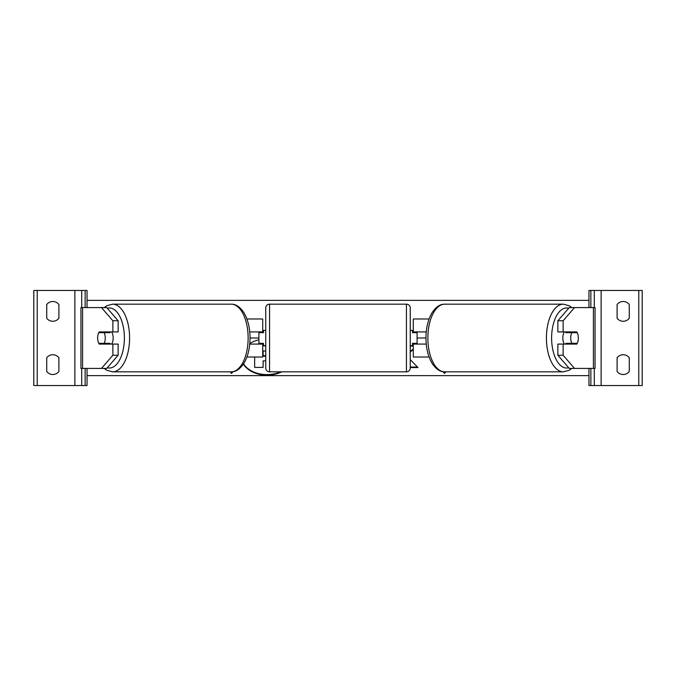 <?xml version="1.0" encoding="UTF-8"?>
<svg xmlns="http://www.w3.org/2000/svg" width="676" height="676" viewBox="0 0 676 676"><rect width="100%" height="100%" fill="white"/><g stroke="black" fill="none" stroke-linecap="round" stroke-linejoin="round"><path stroke-width="1.01" d="M246.917 357.012L262.71 357.012L262.71 344.084L249.74 344.084M258.908 331.916L258.908 332.676L263.471 332.676L263.471 330.395L265.752 330.395M258.908 332.676L258.908 344.084M262.71 344.084L262.71 343.324M262.71 332.676L262.71 318.988L246.917 318.988M249.74 331.916L262.71 331.916M118.139 320.754L112.867 320.754L101.459 307.58L106.732 307.58L118.139 320.754L118.139 331.916L99.178 331.916A7.605 3.802 -90 0 0 97.657 338A7.605 3.802 -90 0 0 99.178 344.084L112.867 344.084L112.867 355.246L118.139 355.246L118.139 344.084L112.867 344.084M104.019 343.324A7.605 3.802 -90 0 0 104.45 344.084M118.139 355.246L106.732 368.42L80.951 368.42L80.951 307.58L101.459 307.58M104.45 331.916A7.605 3.802 -90 0 0 104.019 332.676M112.867 331.916L112.867 320.754M101.459 368.42L112.867 355.246M52.812 321.269A7.605 7.605 0 0 0 58.897 318.227L58.897 304.538A7.605 7.605 0 0 0 46.728 304.538L46.728 318.227A7.605 7.605 0 0 0 52.812 321.269M52.812 374.504A7.605 7.605 0 0 0 58.897 371.462L58.897 357.773A7.605 7.605 0 0 0 46.728 357.773L46.728 371.462A7.605 7.605 0 0 0 52.812 374.504M87.035 307.58L87.035 290.469L33.8 290.469L33.8 385.531L37.222 385.531L37.222 290.469M87.035 368.42L87.035 385.531L37.222 385.531M81.712 385.531L81.712 368.42L81.712 385.531M81.712 307.58L81.712 290.469L81.712 307.58M269.555 304.158A3.802 3.802 0 0 0 265.752 307.96L265.752 368.04A3.802 3.802 0 0 0 269.555 371.842L406.445 371.842A3.802 3.802 0 0 0 410.248 368.04L410.248 307.96A3.802 3.802 0 0 0 406.445 304.158L269.555 304.158L269.555 371.842M258.908 343.324L263.471 343.324L263.471 345.605L265.752 345.605M412.529 330.395L412.529 332.676L417.092 332.676L417.092 343.324L412.529 343.324L412.529 345.605L410.248 345.605L410.248 330.395L412.529 330.395M104.18 343.324L98.747 343.324A7.605 3.802 90 0 1 97.657 338A7.605 3.802 90 0 1 98.747 332.676L104.18 332.676A7.605 3.802 90 0 1 105.262 338A7.605 3.802 90 0 1 104.18 343.324L110.104 343.324A7.605 3.802 90 0 1 109.673 344.084M111.65 331.916A7.605 3.802 90 0 1 113.171 338A7.605 3.802 90 0 1 111.65 344.084M105.11 344.084A7.605 3.802 90 0 1 104.67 343.324M104.67 332.676A7.605 3.802 90 0 1 105.11 331.916M109.673 331.916A7.605 3.802 90 0 1 110.104 332.676L104.18 332.676M563.133 331.916L563.133 320.754L574.541 307.58L569.268 307.58L557.861 320.754L557.861 331.916L576.822 331.916A7.605 3.802 -90 0 1 578.343 338A7.605 3.802 -90 0 1 576.822 344.084L563.133 344.084L563.133 355.246L557.861 355.246L557.861 344.084L563.133 344.084M571.55 331.916A7.605 3.802 -90 0 1 571.981 332.676M557.861 355.246L569.268 368.42L595.049 368.42L595.049 307.58L574.541 307.58M571.981 343.324A7.605 3.802 -90 0 1 571.55 344.084M557.861 320.754L563.133 320.754M574.541 368.42L563.133 355.246M578.343 338A7.605 3.802 90 0 0 577.253 332.676L571.82 332.676A7.605 3.802 90 0 0 570.738 338A7.605 3.802 90 0 0 571.82 343.324L577.253 343.324A7.605 3.802 90 0 0 578.343 338M564.35 331.916A7.605 3.802 90 0 0 562.829 338A7.605 3.802 90 0 0 564.35 344.084M571.82 332.676L565.897 332.676A7.605 3.802 90 0 1 566.327 331.916M571.33 332.676A7.605 3.802 90 0 0 570.89 331.916M571.82 343.324L565.897 343.324A7.605 3.802 90 0 0 566.327 344.084M570.89 344.084A7.605 3.802 90 0 0 571.33 343.324M629.272 318.227A7.605 7.605 0 0 1 617.103 318.227L617.103 304.538A7.605 7.605 0 0 1 629.272 304.538L629.272 318.227M629.272 371.462A7.605 7.605 0 0 1 617.103 371.462L617.103 357.773A7.605 7.605 0 0 1 629.272 357.773L629.272 371.462M588.965 307.58L588.965 290.469L642.2 290.469L642.2 385.531L638.778 385.531L638.778 290.469M588.965 368.42L588.965 385.531L638.778 385.531M594.288 385.531L594.288 368.42M594.288 307.58L594.288 290.469M429.083 357.012L413.29 357.012L413.29 344.084L426.26 344.084M417.092 331.916L417.092 332.676M417.092 343.324L417.092 344.084M413.29 344.084L413.29 343.324M413.29 332.676L413.29 318.988L429.083 318.988M426.26 331.916L413.29 331.916M258.908 339.791A25.654 18.134 180 0 0 249.79 343.543M243.394 364.127A25.654 18.134 180 0 0 266.986 375.138A25.654 18.134 180 0 0 281.74 371.842M243.563 363.865A25.654 18.134 180 0 0 266.986 374.605A25.654 18.134 180 0 0 280.591 371.842M230.212 371.842L231.53 373.456L232.958 371.707M588.965 375.645L87.035 375.645M571.82 307.58L569.175 305.713L563.345 304.158A33.842 16.925 90 0 0 546.419 338A33.842 16.925 90 0 0 563.345 371.842L444.791 371.842A33.842 16.925 -90 0 1 427.866 338A33.842 16.925 -90 0 1 444.791 304.158C441.758 304.234 437.625 304.715 432.158 312.565C428.102 319.41 426.041 327.885 425.964 338L417.092 338M258.908 338L250.035 338C249.959 348.115 247.898 356.59 243.842 363.435C238.375 371.285 234.242 371.766 231.209 371.842A33.842 16.925 -90 0 0 248.134 338A33.842 16.925 -90 0 0 231.209 304.158L112.655 304.158A33.842 16.925 90 0 1 129.581 338A33.842 16.925 90 0 1 112.655 371.842L231.209 371.842M413.29 346.078L410.248 346.078M410.248 351.985L413.29 349.543M410.248 367.583L417.996 367.583L410.248 359.607M445.788 371.842L444.47 373.456L443.042 371.707M588.965 300.355L87.035 300.355M262.71 345.85L265.752 345.85M262.71 345.309L263.471 345.309M265.752 360.874L263.108 360.874L263.108 367.406L254.658 367.406L254.658 357.012M263.108 360.874L263.108 366.865M410.248 351.452L413.29 349.01M410.248 367.051L417.481 367.051M445.349 371.842L444.47 373.456M444.47 372.915L443.54 371.775M230.651 371.842L231.53 372.915L232.46 371.775M231.53 372.915L231.53 373.456M265.752 351.021L263.108 351.021L263.108 356.193L265.752 356.193M263.108 351.021L263.108 355.66L265.752 355.66M82.582 368.42L82.582 307.58M74.867 385.531L74.867 290.469M85.134 385.531L85.134 368.42M85.134 307.58L85.134 290.469M406.445 371.842L406.445 304.158M107.307 367.752A30.04 15.024 -90 0 0 124.384 338A30.04 15.024 -90 0 0 107.307 308.248M593.418 368.42L593.418 307.58M568.693 367.752A30.04 15.024 -90 0 1 551.616 338A30.04 15.024 -90 0 1 568.693 308.248M601.133 385.531L601.133 290.469M590.866 385.531L590.866 368.42M590.866 307.58L590.866 290.469M104.18 368.42L106.825 370.287L112.655 371.842M250.035 338C249.959 327.885 247.898 319.41 243.842 312.565C238.375 304.715 234.242 304.234 231.209 304.158M104.18 307.58L106.825 305.713L112.655 304.158M563.345 304.158L444.791 304.158M425.964 338C426.041 348.115 428.102 356.59 432.158 363.435C437.625 371.285 441.758 371.766 444.791 371.842M571.82 368.42L569.175 370.287L563.345 371.842"/></g></svg>
